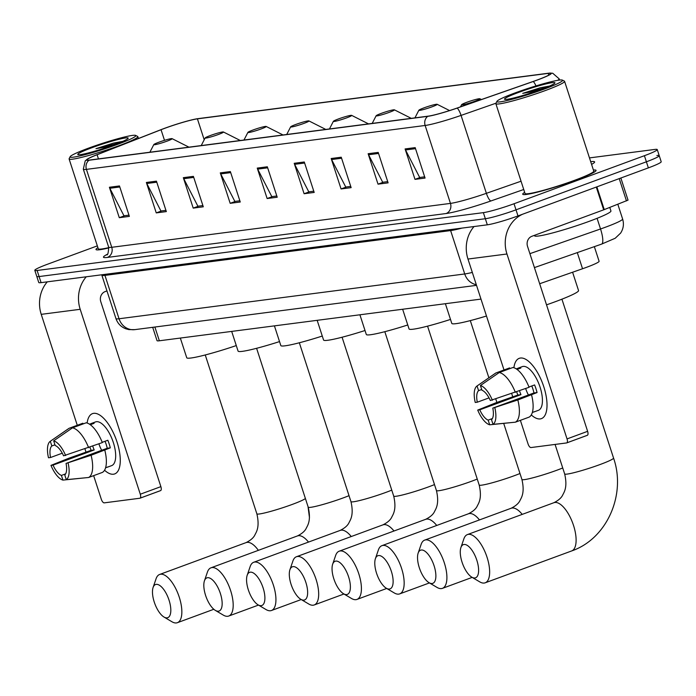 <?xml version="1.0" encoding="UTF-8"?>
<svg xmlns="http://www.w3.org/2000/svg" width="696" height="696" viewBox="0 0 696 696"><rect width="100%" height="100%" fill="white"/><g stroke="black" fill="none" stroke-linecap="round" stroke-linejoin="round"><path stroke-width="1.04" d="M480.988 299.097L159.349 340.779A24.09 2.062 162 0 1 157.026 340.64L152.694 327.32M594.349 246.654L599.099 261.278A24.09 2.062 162 0 1 582.543 268.752L539.67 283.742M97.336 245.871L47.633 264.193A24.09 2.062 -18 0 0 34.8 270.326L38.758 282.506A24.09 2.062 -18 0 0 41.081 282.646L487.322 224.817A24.09 2.062 -18 0 0 517.989 215.925L648.367 167.875A24.09 2.062 -18 0 0 661.2 161.742L659.225 155.652A24.09 2.062 -18 0 0 656.893 155.512M36.775 276.416A24.09 2.062 -18 0 0 39.107 276.556L485.338 218.727A24.09 2.062 -18 0 0 516.006 209.835L646.393 161.794A24.09 2.062 -18 0 0 659.225 155.652A24.09 2.062 -18 0 1 646.393 161.794L516.006 209.835A24.09 2.062 -18 0 1 485.338 218.727L39.107 276.556A24.09 2.062 -18 0 1 36.775 276.416M97.927 247.68A38.55 3.289 -18 0 0 95.987 249.507A38.55 3.289 -18 0 0 108.854 247.898A38.55 3.289 -18 0 1 95.987 249.507A38.55 3.289 -18 0 1 97.927 247.68M524.671 192.374A38.55 3.289 -18 0 0 522.731 194.21A38.55 3.289 -18 0 0 575.522 180.203A38.55 3.289 -18 0 0 596.054 170.381A38.55 3.289 -18 0 0 593.41 170.041A38.55 3.289 -18 0 1 596.054 170.381A38.55 3.289 -18 0 1 575.522 180.203A38.55 3.289 -18 0 1 522.731 194.21A38.55 3.289 -18 0 1 524.671 192.374M164.7 128.334A25.7 2.192 162 0 1 197.412 118.851L548.213 73.384A25.7 2.192 162 0 1 550.701 73.541A25.7 2.192 162 0 1 533.032 81.51L456.994 108.089A25.7 2.192 162 0 1 428.257 116.145L89.54 160.045A25.7 2.192 162 0 1 87.061 159.897A25.7 2.192 162 0 1 97.101 154.73L161.046 129.717A25.7 2.192 162 0 1 164.7 128.334M164.43 128.369A26.344 2.253 -18 0 0 160.689 129.787L96.735 154.799A26.344 2.253 -18 0 0 87.348 159.106A26.344 2.253 -18 0 0 88.992 160.245L427.709 116.345A26.344 2.253 -18 0 0 457.168 108.089L533.206 81.51A26.344 2.253 -18 0 0 549.997 73.071A26.344 2.253 -18 0 0 548.761 73.184L197.96 118.651A26.344 2.253 -18 0 0 164.43 128.369M34.8 270.326A24.09 2.062 -18 0 0 37.123 270.474L483.363 212.637A24.09 2.062 -18 0 0 514.031 203.745L644.409 155.704A24.09 2.062 -18 0 0 657.242 149.562A24.09 2.062 -18 0 0 654.919 149.422L589.468 157.905M341.249 157.209L351.141 187.642L341.066 188.947L331.174 158.514L341.249 157.209M378.215 152.415L388.107 182.857L378.024 184.162L368.132 153.72L378.215 152.415M415.181 147.622L425.065 178.063L414.99 179.368L405.098 148.935L415.181 147.622M230.367 171.573L240.259 202.014L230.176 203.319L220.284 172.886L230.367 171.573M193.401 176.366L203.293 206.808L193.21 208.113L183.326 177.671L193.401 176.366M156.443 181.16L166.335 211.593L156.252 212.898L146.36 182.465L156.443 181.16M119.477 185.945L129.369 216.386L119.286 217.691L109.394 187.25L119.477 185.945M304.291 161.994L314.183 192.435L304.1 193.74L294.208 163.299L304.291 161.994M267.325 166.788L277.217 197.229L267.134 198.534L257.25 168.093L267.325 166.788M267.134 198.534L272.545 196.542M276.817 195.985L271.814 196.637L257.677 169.119A6.421 5.829 -97.4 0 1 257.25 168.093M304.1 193.74L309.502 191.748M313.774 191.191L308.78 191.844L294.634 164.326A6.421 5.829 -97.4 0 1 294.208 163.299M119.286 217.691L124.697 215.699M128.969 215.142L123.966 215.795L109.829 188.277A6.421 5.829 -97.4 0 1 109.394 187.25M156.252 212.898L161.655 210.914M165.926 210.357L160.933 211.001L146.786 183.492A6.421 5.829 -97.4 0 1 146.36 182.465M193.21 208.113L198.621 206.12M202.893 205.564L197.89 206.216L183.753 178.698A6.421 5.829 -97.4 0 1 183.326 177.671M230.176 203.319L235.579 201.327M239.85 200.779L234.856 201.422L220.71 173.904A6.421 5.829 -97.4 0 1 220.284 172.886M414.99 179.368L420.393 177.376M424.664 176.827L419.671 177.471L405.524 149.953A6.421 5.829 -97.4 0 1 405.098 148.935M378.024 184.162L383.426 182.169M387.707 181.613L382.704 182.265L368.558 154.747A6.421 5.829 -97.4 0 1 368.132 153.72M341.066 188.947L346.469 186.963M350.74 186.406L345.747 187.05L331.6 159.541A6.421 5.829 -97.4 0 1 331.174 158.514M113.483 474.22A32.12 13.276 69.8 0 1 104.548 470.235A32.12 13.276 69.8 0 0 113.483 474.22A32.12 13.276 69.8 0 0 120.251 458.812A32.12 13.276 69.8 0 0 106.514 421.532A32.12 13.276 69.8 0 0 93.699 413.337A32.12 13.276 69.8 0 1 116.554 440.611A32.12 13.276 69.8 0 1 114.701 473.924A32.12 13.276 69.8 0 1 113.483 474.22M87.148 423.029A32.12 13.276 69.8 0 1 93.699 413.337A32.12 13.276 69.8 0 0 92.481 413.633A32.12 13.276 69.8 0 0 87.148 423.029M47.285 281.845A32.12 29.128 82.6 0 0 41.229 314.348L77.273 425.282M86.261 276.79A32.12 29.128 82.6 0 0 80.205 309.302L140.287 494.221L160.88 486.635L100.789 301.716A8.03 7.282 -97.4 0 1 105.183 291.572L106.958 290.919M84.956 448.911L86.026 452.217M93.638 475.646L101.311 499.267A4.019 1.662 -110.2 0 0 104.226 502.86L139.844 498.24A4.019 1.662 -110.2 0 0 140 498.205A4.019 1.662 -110.2 0 0 140.287 494.221M160.88 486.635A4.019 1.662 69.8 0 1 160.585 490.619A4.019 1.662 69.8 0 1 160.437 490.654L140.14 498.136M65.642 473.863L61.413 475.42A16.06 6.638 69.8 0 1 53.035 465.119L94.204 449.947A16.06 6.638 -110.2 0 1 92.742 446.136M62.275 453.192L50.556 457.507A16.06 6.638 69.8 0 1 51.835 445.953L54.958 444.796M101.686 450.295A16.06 6.638 69.8 0 1 98.919 443.857M105.592 467.782L108.219 466.816A23.29 9.622 69.8 0 1 107.532 467.147A23.29 9.622 69.8 0 1 106.784 467.347M89.54 424.212L90.732 423.777A23.29 9.622 69.8 0 1 91.42 423.446L95.543 421.924A23.29 9.622 69.8 0 1 96.422 421.706A23.29 9.622 69.8 0 1 112.987 441.481A23.29 9.622 69.8 0 1 111.647 465.633L107.532 467.147M91.42 423.446A23.29 9.622 69.8 0 1 92.307 423.229A23.29 9.622 69.8 0 1 94.091 423.342L90.297 424.734M105.026 441.281A16.06 6.638 -110.2 0 1 107.219 448.259L66.042 463.432L91.089 455.262L110.307 447.859A23.29 9.622 69.8 0 0 107.837 440.246L102.225 442.317M83.102 423.934L82.867 423.22L69.148 428.275L50.312 441.273L51.835 445.953M86.226 422.785A26.5 10.953 69.8 0 1 102.338 442.595L63.571 455.819A16.06 6.638 69.8 0 0 55.193 445.518L53.67 440.838L72.506 427.84L86.226 422.785M104.809 450.208A26.5 10.953 69.8 0 1 102.356 472.427L88.636 477.491L66.294 479.666L64.772 474.985A16.06 6.638 69.8 0 0 66.042 463.432M50.556 457.507L48.494 457.777A20.88 8.63 69.8 0 1 50.269 441.299L68.686 428.553A26.5 10.953 69.8 0 1 69.148 428.275M72.506 427.84A26.5 10.953 69.8 0 1 88.609 447.658M91.089 455.262A26.5 10.953 69.8 0 1 88.636 477.491M53.67 440.838A20.88 8.63 69.8 0 1 65.642 455.549M68.112 463.162A20.88 8.63 69.8 0 1 66.294 479.666M89.932 447.171A23.29 9.622 69.8 0 0 91.115 450.347L69.165 458.107L50.965 465.38L53.035 465.119M61.413 475.42L62.927 480.101L85.66 477.778M62.927 480.101A20.88 8.63 69.8 0 1 50.965 465.38M91.115 450.347L94.204 449.947M90.732 423.777L90.967 424.49M107.219 448.259L110.307 447.859M117.424 144.411A34.53 2.949 -18 0 0 135.624 135.407A34.53 2.949 -18 0 0 88.531 148.152A34.53 2.949 -18 0 0 70.174 156.67A34.53 2.949 -18 0 0 117.424 144.411M70.174 156.67L69.148 158.679A36.14 3.088 -18 0 0 69.104 158.975A36.14 3.088 -18 0 0 118.59 145.847A36.14 3.088 -18 0 0 137.843 136.633A36.14 3.088 -18 0 0 137.634 136.425L135.624 135.407M91.889 147.717A26.5 2.262 -18 0 0 77.926 154.625A26.5 2.262 -18 0 0 114.066 144.846A26.5 2.262 -18 0 0 128.151 138.304A26.5 2.262 -18 0 0 91.889 147.717M122.827 141.349L113.378 143.124L95.97 148.657L110.377 146.169M69.104 158.975L98.275 248.768A36.14 3.088 -18 0 0 108.793 247.628M95.97 148.657L118.729 143.063M113.378 143.124L122.418 141.532M167.084 617.848A17.67 7.299 -110.2 0 0 169.041 600.152A17.67 7.299 -110.2 0 0 156.209 584.37A17.67 7.299 -110.2 0 0 153.094 587.476A17.67 7.299 -110.2 0 0 154.799 603.632A17.67 7.299 -110.2 0 0 163.986 617.03A17.67 7.299 -110.2 0 0 167.084 617.848M153.094 587.476L156.069 578.759A25.7 10.614 69.8 0 1 159.619 574.47A25.7 10.614 69.8 0 1 160.593 574.226A25.7 10.614 69.8 0 1 178.881 596.046A25.7 10.614 69.8 0 1 177.393 622.694A25.7 10.614 69.8 0 1 176.419 622.929A25.7 10.614 69.8 0 1 171.903 621.737L163.986 617.03M167.005 141.157A9.64 0.827 -18 0 0 172.077 138.643A9.64 0.827 -18 0 0 158.94 142.201A9.64 0.827 -18 0 0 153.816 144.577A9.64 0.827 -18 0 0 167.005 141.157M180.334 338.056L186.737 357.753A44.17 3.776 -18 0 0 236.283 345.573M218.431 611.192A17.67 7.299 -110.2 0 0 220.38 593.497A17.67 7.299 -110.2 0 0 207.547 577.715A17.67 7.299 -110.2 0 0 204.441 580.829A17.67 7.299 -110.2 0 0 206.138 596.977A17.67 7.299 -110.2 0 0 215.325 610.375A17.67 7.299 -110.2 0 0 218.431 611.192M204.441 580.829L207.417 572.103A25.7 10.614 69.8 0 1 210.966 567.814A25.7 10.614 69.8 0 1 211.941 567.571A25.7 10.614 69.8 0 1 230.219 589.39A25.7 10.614 69.8 0 1 228.74 616.038A25.7 10.614 69.8 0 1 227.766 616.273A25.7 10.614 69.8 0 1 223.251 615.081L215.325 610.375M218.344 134.502A9.64 0.827 -18 0 0 223.425 131.988A9.64 0.827 -18 0 0 210.288 135.546A9.64 0.827 -18 0 0 205.163 137.921A9.64 0.827 -18 0 0 218.344 134.502M231.681 331.4L238.075 351.097A44.17 3.776 -18 0 0 279.531 341.588M261.174 605.659A17.67 7.299 -110.2 0 0 263.123 587.955A17.67 7.299 -110.2 0 0 250.29 572.173A17.67 7.299 -110.2 0 0 247.184 575.288A17.67 7.299 -110.2 0 0 248.881 591.435A17.67 7.299 -110.2 0 0 258.068 604.833A17.67 7.299 -110.2 0 0 261.174 605.659M247.184 575.288L250.16 566.561A25.7 10.614 69.8 0 1 253.709 562.272A25.7 10.614 69.8 0 1 254.684 562.037A25.7 10.614 69.8 0 1 272.962 583.848A25.7 10.614 69.8 0 1 271.483 610.496A25.7 10.614 69.8 0 1 270.509 610.74A25.7 10.614 69.8 0 1 265.994 609.539L258.068 604.833M261.087 128.96A9.64 0.827 -18 0 0 266.168 126.454A9.64 0.827 -18 0 0 253.022 130.004A9.64 0.827 -18 0 0 247.906 132.388A9.64 0.827 -18 0 0 261.087 128.96M274.424 325.867L280.819 345.555A44.17 3.776 -18 0 0 322.274 336.055M303.917 600.117A17.67 7.299 -110.2 0 0 305.866 582.422A17.67 7.299 -110.2 0 0 293.033 566.631A17.67 7.299 -110.2 0 0 289.919 569.746A17.67 7.299 -110.2 0 0 291.624 585.902A17.67 7.299 -110.2 0 0 300.811 599.291A17.67 7.299 -110.2 0 0 303.917 600.117M289.919 569.746L292.894 561.028A25.7 10.614 69.8 0 1 296.452 556.73A25.7 10.614 69.8 0 1 297.427 556.495A25.7 10.614 69.8 0 1 315.706 578.315A25.7 10.614 69.8 0 1 314.227 604.963A25.7 10.614 69.8 0 1 313.252 605.198A25.7 10.614 69.8 0 1 308.737 603.997L300.811 599.291M303.83 123.427A9.64 0.827 -18 0 0 308.911 120.913A9.64 0.827 -18 0 0 295.765 124.471A9.64 0.827 -18 0 0 290.65 126.846A9.64 0.827 -18 0 0 303.83 123.427M317.167 320.325L323.562 340.013A44.17 3.776 -18 0 0 365.017 330.513M346.66 594.575A17.67 7.299 -110.2 0 0 348.609 576.88A17.67 7.299 -110.2 0 0 335.776 561.098A17.67 7.299 -110.2 0 0 332.662 564.212A17.67 7.299 -110.2 0 0 334.367 580.36A17.67 7.299 -110.2 0 0 343.554 593.758A17.67 7.299 -110.2 0 0 346.66 594.575M332.662 564.212L335.637 555.486A25.7 10.614 69.8 0 1 339.196 551.197A25.7 10.614 69.8 0 1 340.17 550.954A25.7 10.614 69.8 0 1 358.449 572.773A25.7 10.614 69.8 0 1 356.961 599.421A25.7 10.614 69.8 0 1 355.995 599.656A25.7 10.614 69.8 0 1 351.48 598.464L343.554 593.758M346.573 117.885A9.64 0.827 -18 0 0 351.654 115.371A9.64 0.827 -18 0 0 338.508 118.929A9.64 0.827 -18 0 0 333.384 121.304A9.64 0.827 -18 0 0 346.573 117.885M359.91 314.783L366.305 334.48A44.17 3.776 -18 0 0 407.76 324.971M389.395 589.042A17.67 7.299 -110.2 0 0 391.352 571.338A17.67 7.299 -110.2 0 0 378.52 555.556A17.67 7.299 -110.2 0 0 375.405 558.67A17.67 7.299 -110.2 0 0 377.11 574.818A17.67 7.299 -110.2 0 0 386.297 588.216A17.67 7.299 -110.2 0 0 389.395 589.042M375.405 558.67L378.38 549.944A25.7 10.614 69.8 0 1 381.939 545.655A25.7 10.614 69.8 0 1 382.904 545.42A25.7 10.614 69.8 0 1 401.192 567.231A25.7 10.614 69.8 0 1 399.704 593.879A25.7 10.614 69.8 0 1 398.73 594.123A25.7 10.614 69.8 0 1 394.223 592.922L386.297 588.216M389.316 112.343A9.64 0.827 -18 0 0 394.397 109.838A9.64 0.827 -18 0 0 381.251 113.387A9.64 0.827 -18 0 0 376.127 115.771A9.64 0.827 -18 0 0 389.316 112.343M402.645 309.25L409.048 328.938A44.17 3.776 -18 0 0 450.503 319.429M432.138 583.5A17.67 7.299 -110.2 0 0 434.095 565.796A17.67 7.299 -110.2 0 0 421.263 550.014A17.67 7.299 -110.2 0 0 418.148 553.129A17.67 7.299 -110.2 0 0 419.853 569.284A17.67 7.299 -110.2 0 0 429.04 582.674A17.67 7.299 -110.2 0 0 432.138 583.5M418.148 553.129L421.124 544.403A25.7 10.614 69.8 0 1 424.673 540.113A25.7 10.614 69.8 0 1 425.647 539.878A25.7 10.614 69.8 0 1 443.935 561.698A25.7 10.614 69.8 0 1 442.447 588.346A25.7 10.614 69.8 0 1 441.473 588.581A25.7 10.614 69.8 0 1 436.957 587.38L429.04 582.674M432.059 106.81A9.64 0.827 -18 0 0 437.131 104.296A9.64 0.827 -18 0 0 423.995 107.854A9.64 0.827 -18 0 0 418.87 110.229A9.64 0.827 -18 0 0 432.059 106.81M445.388 303.708L451.791 323.396A44.17 3.776 -18 0 0 486.487 316.01M474.881 577.958A17.67 7.299 -110.2 0 0 476.838 560.263A17.67 7.299 -110.2 0 0 464.006 544.481A17.67 7.299 -110.2 0 0 460.891 547.587A17.67 7.299 -110.2 0 0 462.596 563.743A17.67 7.299 -110.2 0 0 471.775 577.141A17.67 7.299 -110.2 0 0 474.881 577.958M460.891 547.587L463.867 538.869A25.7 10.614 69.8 0 1 467.416 534.58A25.7 10.614 69.8 0 1 468.391 534.337A25.7 10.614 69.8 0 1 486.678 556.156A25.7 10.614 69.8 0 1 485.19 582.804A25.7 10.614 69.8 0 1 484.216 583.039A25.7 10.614 69.8 0 1 479.701 581.847L471.775 577.141M474.803 101.268A9.64 0.827 -18 0 0 479.875 98.754A9.64 0.827 -18 0 0 466.738 102.312A9.64 0.827 -18 0 0 461.613 104.687A9.64 0.827 -18 0 0 474.803 101.268M546.525 304.839A44.17 3.776 -18 0 0 555.017 301.812A44.17 3.776 -18 0 0 578.55 290.563L572.591 272.232M540.226 418.914A32.12 13.276 69.8 0 1 531.292 414.929A32.12 13.276 69.8 0 0 540.226 418.914A32.12 13.276 69.8 0 0 546.995 403.506A32.12 13.276 69.8 0 0 533.258 366.226A32.12 13.276 69.8 0 0 520.451 358.031A32.12 13.276 69.8 0 1 543.298 385.306A32.12 13.276 69.8 0 1 541.445 418.618A32.12 13.276 69.8 0 1 540.226 418.914M513.9 367.723A32.12 13.276 69.8 0 1 520.451 358.031A32.12 13.276 69.8 0 0 519.233 358.336A32.12 13.276 69.8 0 0 513.9 367.723M474.028 226.539A32.12 29.128 82.6 0 0 467.973 259.043L504.017 369.976M522.653 214.203A32.12 29.128 82.6 0 0 506.958 253.996L567.04 438.915L587.624 431.329L527.542 246.41A8.03 7.282 -97.4 0 1 531.927 236.266L603.684 209.827L596.289 187.067M511.699 393.614L512.769 396.911M520.382 420.34L528.064 443.961A4.019 1.662 -110.2 0 0 530.978 447.554L566.596 442.934A4.019 1.662 -110.2 0 0 566.744 442.9A4.019 1.662 -110.2 0 0 567.04 438.915M587.624 431.329A4.019 1.662 69.8 0 1 587.337 435.313A4.019 1.662 69.8 0 1 587.18 435.348L566.883 442.83M620.858 178.011L628.036 200.117L603.684 209.827M492.385 418.557L488.157 420.114A16.06 6.638 69.8 0 1 479.779 409.814L520.956 394.641A16.06 6.638 -110.2 0 1 519.494 390.83M489.018 397.886L477.308 402.201A16.06 6.638 69.8 0 1 478.578 390.647L481.71 389.49M528.429 394.989A16.06 6.638 69.8 0 1 525.671 388.551M532.344 412.476L534.963 411.51A23.29 9.622 69.8 0 1 534.276 411.841A23.29 9.622 69.8 0 1 533.536 412.041M516.284 368.906L517.476 368.471A23.29 9.622 69.8 0 1 518.172 368.14L522.287 366.618A23.29 9.622 69.8 0 1 523.166 366.409A23.29 9.622 69.8 0 1 539.739 386.176A23.29 9.622 69.8 0 1 538.391 410.327L534.276 411.841M518.172 368.14A23.29 9.622 69.8 0 1 519.051 367.923A23.29 9.622 69.8 0 1 520.843 368.036L517.041 369.437M531.77 385.975A16.06 6.638 -110.2 0 1 533.962 392.953L492.794 408.126L517.833 399.965L537.06 392.553A23.29 9.622 69.8 0 0 534.589 384.94L528.969 387.011M509.846 368.628L509.611 367.914L495.891 372.969L477.065 385.967L478.578 390.647M512.978 367.479A26.5 10.953 69.8 0 1 529.082 387.298L490.323 400.513A16.06 6.638 69.8 0 0 481.945 390.212L480.423 385.532L499.25 372.534L512.978 367.479M531.561 394.902A26.5 10.953 69.8 0 1 529.108 417.121L515.379 422.185L493.038 424.36L491.515 419.679A16.06 6.638 69.8 0 0 492.794 408.126M477.308 402.201L475.238 402.471A20.88 8.63 69.8 0 1 477.012 385.993L495.439 373.247A26.5 10.953 69.8 0 1 495.891 372.969M499.25 372.534A26.5 10.953 69.8 0 1 515.362 392.353M517.833 399.965A26.5 10.953 69.8 0 1 515.379 422.185M480.423 385.532A20.88 8.63 69.8 0 1 492.385 400.243M494.856 407.856A20.88 8.63 69.8 0 1 493.038 424.36M516.684 391.865A23.29 9.622 69.8 0 0 517.859 395.041L495.909 402.801L477.708 410.083L479.779 409.814M488.157 420.114L489.68 424.795L512.413 422.472M489.68 424.795A20.88 8.63 69.8 0 1 477.708 410.083M517.859 395.041L520.956 394.641M517.476 368.471L517.711 369.185M533.962 392.953L537.06 392.553M544.176 89.105A34.53 2.949 -18 0 0 562.368 80.101A34.53 2.949 -18 0 0 515.275 92.846A34.53 2.949 -18 0 0 496.927 101.364A34.53 2.949 -18 0 0 544.176 89.105M496.927 101.364L495.891 103.373A36.14 3.088 -18 0 0 495.848 103.669A36.14 3.088 -18 0 0 545.342 90.541A36.14 3.088 -18 0 0 564.587 81.328A36.14 3.088 -18 0 0 564.378 81.119L562.368 80.101M495.848 103.669L525.028 193.462A36.14 3.088 -18 0 0 574.513 180.334A36.14 3.088 -18 0 0 593.766 171.129L564.587 81.328M534.415 235.352L534.563 235.796A40.151 3.428 -18 0 0 589.547 221.206A40.151 3.428 -18 0 0 610.94 210.975L609.792 207.443M518.633 92.411A26.5 2.262 -18 0 0 504.67 99.319A26.5 2.262 -18 0 0 540.809 89.54A26.5 2.262 -18 0 0 554.895 82.998A26.5 2.262 -18 0 0 518.633 92.411M549.579 86.043L540.131 87.818L522.722 93.351L537.129 90.863M522.722 93.351L545.473 87.757M540.131 87.818L549.161 86.226M154.886 327.033L159.349 340.779M577.297 252.613L582.543 268.752M529.9 253.666L600.535 228.975A32.12 2.74 -18 0 0 605.503 227.192A32.12 2.74 -18 0 0 622.615 219.005L617.839 204.302M597.072 218.326L600.535 228.975A16.06 4.011 70.7 0 1 601.596 244.113L534.424 267.595M41.081 282.646L37.123 270.474M648.367 167.875L644.409 155.704M517.989 215.925L514.031 203.745M487.322 224.817L483.363 212.637M476.525 285.351L134.833 329.634L128.847 329.6L125.872 328.816C120.991 326.937 117.676 323.518 115.945 318.577A32.12 2.74 -18 0 0 119.042 318.759L104.948 275.381A32.12 2.74 162 0 1 101.851 275.198L101.686 274.79M134.833 329.634A16.06 14.564 -97.4 0 1 119.042 318.759L464.719 273.963L450.625 230.585L104.948 275.381A4.019 3.637 82.6 0 0 104.504 274.433M476.316 284.707A16.06 14.564 -97.4 0 1 464.719 273.963A32.12 2.74 -18 0 0 472.323 272.432M462.057 228.088A32.12 2.74 162 0 1 450.625 230.585A4.019 3.637 82.6 0 0 450.182 229.628M197.412 118.851L204.206 139.774M590.73 161.672A8.03 7.282 -97.4 0 1 590.695 161.689L590.73 161.672A40.151 3.428 162 0 1 591.583 164.395M427.709 116.345A8.03 7.282 82.6 0 0 425.143 125.471L86.426 169.372A8.03 7.282 -97.4 0 1 88.992 160.245M457.168 108.089A8.03 2.001 70.7 0 1 461.065 115.406A32.12 2.74 162 0 1 425.143 125.471L450.46 203.397A32.12 2.74 -18 0 0 486.382 193.323L521.043 181.212M107.358 257.433A8.03 7.282 -97.4 0 0 111.743 247.297L86.426 169.372A32.12 2.74 162 0 1 83.32 169.18L108.646 247.106A32.12 2.74 -18 0 0 111.743 247.297L450.46 203.397A8.03 7.282 -97.4 0 1 446.075 213.541L107.358 257.433A40.151 3.428 162 0 1 107.262 254.31M495.987 103.199L461.065 115.406L486.382 193.323A8.03 2.001 -109.3 0 0 490.976 200.944A40.151 3.428 162 0 1 446.075 213.541M533.206 81.51A8.03 2.001 70.7 0 1 535.99 85.912M549.997 73.071L552.746 73.254L559.184 78.857A32.12 2.74 162 0 1 557.635 80.344M523.74 189.495L490.976 200.944M548.213 73.384L548.779 75.116M161.046 129.717L164.5 140.331M97.101 154.73L98.449 158.888M267.664 167.823L257.677 169.119M230.707 172.617L220.71 173.904M193.74 177.402L183.753 178.698M156.774 182.195L146.786 183.492M119.816 186.98L109.829 188.277M304.63 163.029L294.634 164.326M341.588 158.244L331.6 159.541M378.554 153.451L368.558 154.747M415.512 148.666L405.524 149.953M80.205 309.302L41.229 314.348M258.373 550.345A25.7 10.614 -110.2 0 0 247.063 542.367A25.7 10.614 -110.2 0 0 246.088 542.602C250.751 540.261 253.727 537.625 255.014 534.685C256.267 532.109 259.965 527.237 256.868 513.831A25.7 2.192 162 0 0 259.347 513.979A25.7 2.192 162 0 0 292.059 504.496A25.7 2.192 162 0 0 305.396 498.519M308.502 542.08A25.7 10.614 -110.2 0 0 298.401 535.711A25.7 10.614 -110.2 0 0 297.427 535.946C302.099 533.615 305.074 530.97 306.353 528.038C307.615 525.454 311.312 520.582 308.215 507.175A25.7 2.192 162 0 0 310.694 507.323A25.7 2.192 162 0 0 343.406 497.84A25.7 2.192 162 0 0 349.018 495.674M351.245 536.538A25.7 10.614 -110.2 0 0 341.144 530.169A25.7 10.614 -110.2 0 0 340.17 530.413C344.842 528.073 347.817 525.437 349.096 522.496C350.349 519.912 354.055 515.049 350.958 501.633A25.7 2.192 162 0 0 353.438 501.781A25.7 2.192 162 0 0 386.15 492.298A25.7 2.192 162 0 0 391.761 490.132M393.988 531.005A25.7 10.614 -110.2 0 0 383.887 524.636A25.7 10.614 -110.2 0 0 382.913 524.871C387.585 522.531 390.56 519.895 391.839 516.954C393.092 514.379 396.798 509.507 393.701 496.091A25.7 2.192 162 0 0 396.181 496.248A25.7 2.192 162 0 0 428.893 486.756A25.7 2.192 162 0 0 434.504 484.59M436.731 525.463A25.7 10.614 -110.2 0 0 426.631 519.094A25.7 10.614 -110.2 0 0 425.656 519.329C430.328 516.997 433.303 514.353 434.582 511.421C435.835 508.837 439.541 503.965 436.435 490.558A25.7 2.192 162 0 0 438.924 490.706A25.7 2.192 162 0 0 471.636 481.223A25.7 2.192 162 0 0 477.247 479.057M479.474 519.921A25.7 10.614 -110.2 0 0 469.374 513.552A25.7 10.614 -110.2 0 0 468.399 513.796C473.062 511.456 476.038 508.82 477.325 505.879C478.578 503.295 482.276 498.432 479.179 485.016A25.7 2.192 162 0 0 481.667 485.164A25.7 2.192 162 0 0 514.37 475.681A25.7 2.192 162 0 0 519.982 473.515M522.217 514.388A25.7 10.614 -110.2 0 0 512.117 508.019A25.7 10.614 -110.2 0 0 511.142 508.254C515.806 505.914 518.781 503.278 520.069 500.337C521.321 497.762 525.019 492.89 521.922 479.474A25.7 2.192 162 0 0 524.401 479.631A25.7 2.192 162 0 0 557.113 470.139A25.7 2.192 162 0 0 562.725 467.973M554.86 502.477A25.7 10.614 -110.2 0 0 553.885 502.712C558.549 500.372 561.524 497.736 562.812 494.795C564.065 492.22 567.762 487.348 564.665 473.941A25.7 2.192 162 0 0 567.144 474.089A25.7 2.192 162 0 0 599.856 464.606A25.7 2.192 162 0 0 613.55 458.055C626.339 494.465 607.069 538.791 571.651 550.945A25.7 10.614 -110.2 0 0 573.139 524.288A25.7 10.614 -110.2 0 0 554.86 502.477M506.958 253.996L467.973 259.043M596.863 186.859L604.25 209.609M626.47 200.918L619.222 178.62M622.615 219.005C624.112 224.008 623.451 228.706 620.632 233.082L615.203 238.258L601.596 244.113M115.945 318.577L101.851 275.198M87.348 159.106L85.234 160.863L83.32 169.18M657.242 149.562L659.225 155.652M559.184 78.857L559.575 80.057M108.646 247.106C108.428 252.752 107.776 255.336 106.706 254.858M160.585 490.619L140 498.205M138.443 138.487L137.843 136.633M213.82 609.27L177.393 622.694M172.077 138.643L188.947 147.161M153.816 144.577L149.884 152.224M246.088 542.602L159.619 574.47M308.024 506.592L309.468 517.685M205.25 354.96L256.868 513.831M258.486 605.076L228.74 616.038M223.425 131.988L240.294 140.505M205.163 137.921L201.231 145.568M297.427 535.946L210.966 567.814M256.598 348.305L308.215 507.175M301.22 599.543L271.483 610.496M266.168 126.454L283.037 134.972M247.906 132.388L243.974 140.026M340.17 530.413L253.709 562.272M299.332 342.763L350.958 501.633M343.963 594.001L314.227 604.963M308.911 120.913L325.78 129.43M290.65 126.846L286.717 134.493M382.913 524.871L296.452 556.73M342.075 337.229L393.701 496.091M386.706 588.459L356.961 599.421M351.654 115.371L368.523 123.888M333.384 121.304L329.46 128.951M425.656 519.329L339.196 551.197M384.818 331.688L436.435 490.558M429.449 582.917L399.704 593.879M394.397 109.838L411.258 118.346M376.127 115.771L372.203 123.409M468.399 513.796L381.939 545.655M427.561 326.146L479.179 485.016M472.192 577.384L442.447 588.346M437.131 104.296L449.564 110.568M418.87 110.229L414.938 117.876M511.142 508.254L424.673 540.113M470.305 320.612L488.879 377.789M495.796 399.078L496.892 402.445M503.713 423.429L521.922 479.474M571.651 550.945L485.19 582.804M561.924 299.184L613.55 458.055M479.875 98.754L481.441 99.545M461.613 104.687L460.491 106.862M553.885 502.712L467.416 534.58M555.077 444.431L564.665 473.941M587.337 435.313L566.744 442.9"/></g></svg>
